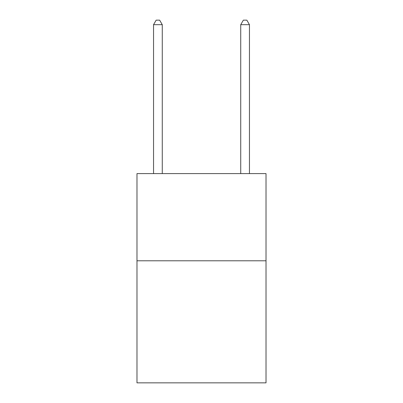 <?xml version="1.0" encoding="UTF-8"?>
<svg xmlns="http://www.w3.org/2000/svg" width="403" height="403" viewBox="0 0 403 403"><rect width="100%" height="100%" fill="white"/><g stroke="black" fill="none" stroke-linecap="round" stroke-linejoin="round"><path stroke-width="0.6" d="M266.02 260.786L266.02 382.85L136.98 382.85L136.98 173.602L266.02 173.602L266.02 260.786L136.98 260.786M162.268 173.602L162.268 24.684L153.548 24.684L153.548 173.602M153.548 24.684L156.163 20.15L159.648 20.15L162.268 24.684M249.452 173.602L249.452 24.684L240.732 24.684L240.732 173.602M240.732 24.684L243.352 20.15L246.838 20.15L249.452 24.684"/></g></svg>
